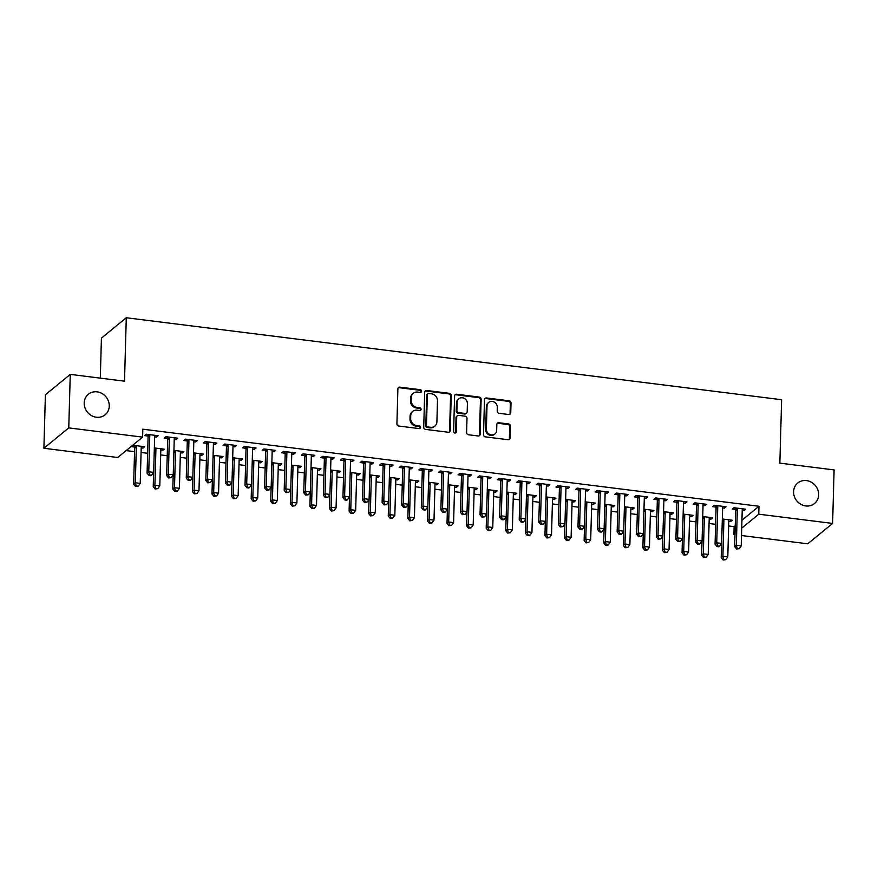 <?xml version="1.0" encoding="UTF-8"?>
<svg xmlns="http://www.w3.org/2000/svg" width="878" height="878" viewBox="0 0 878 878"><rect width="100%" height="100%" fill="white"/><g stroke="black" fill="none" stroke-linecap="round" stroke-linejoin="round"><path stroke-width="1.32" d="M421.594 391.226A1.427 1.295 50.7 0 0 420.288 389.689L399.863 387.143A2.03 1.844 50.7 0 0 397.888 388.844L396.911 423.854A2.03 1.844 50.7 0 0 398.777 426.039L419.201 428.596A1.427 1.295 50.7 0 0 420.584 427.41A1.427 1.295 50.7 0 0 419.278 425.874L416.633 425.545A6.508 5.905 50.7 0 1 410.652 418.554L410.739 415.634A6.508 5.905 50.7 0 1 412.77 411.365A6.508 5.905 50.7 0 1 417.061 410.18L419.706 410.509A1.427 1.295 50.7 0 0 421.089 409.313A1.427 1.295 50.7 0 0 419.783 407.787L417.138 407.458A6.508 5.905 50.7 0 1 411.167 400.456L411.244 397.547A6.508 5.905 50.7 0 1 413.275 393.278A6.508 5.905 50.7 0 1 417.566 392.082L420.211 392.422A1.427 1.295 50.7 0 0 421.594 391.226M420.76 392.367A1.427 1.295 50.7 0 0 419.618 390.249L399.194 387.692A2.03 1.844 50.7 0 0 398.217 387.835M419.75 428.552A1.427 1.295 50.7 0 0 418.608 426.423L415.963 426.093L416.633 425.545M420.255 410.454A1.427 1.295 50.7 0 0 419.113 408.336L416.468 408.007L417.138 407.458M793.591 491.702A13.258 12.04 50.7 0 0 800.879 504.312A13.258 12.04 50.7 0 0 814.532 503.522A13.258 12.04 50.7 0 0 818.658 494.841A13.258 12.04 50.7 0 0 811.382 482.22A13.258 12.04 50.7 0 0 797.729 483.021A13.258 12.04 50.7 0 0 793.591 491.702M84.2 402.969A13.258 12.04 50.7 0 0 91.477 415.59A13.258 12.04 50.7 0 0 105.14 414.789A13.258 12.04 50.7 0 0 109.267 406.108A13.258 12.04 50.7 0 0 101.991 393.498A13.258 12.04 50.7 0 0 88.327 394.288A13.258 12.04 50.7 0 0 84.2 402.969M508.768 414.526A2.03 1.844 50.7 0 0 510.744 412.814L511.018 402.991A2.03 1.844 50.7 0 0 509.152 400.807L486.467 397.975A2.03 1.844 50.7 0 0 484.491 399.677L483.515 434.687A2.03 1.844 50.7 0 0 485.38 436.871L508.066 439.713A2.03 1.844 50.7 0 0 510.041 438.012L510.381 426.148A2.03 1.844 50.7 0 0 508.505 423.953L498.803 422.746A2.03 1.844 50.7 0 0 496.827 424.447L496.663 430.33A5.444 4.939 50.7 0 1 489.364 434.226A5.444 4.939 50.7 0 1 486.368 429.046L487.016 405.998A5.444 4.939 50.7 0 1 494.314 402.102A5.444 4.939 50.7 0 1 497.299 407.282L497.2 411.123A2.03 1.844 50.7 0 0 499.066 413.308L508.768 414.526M741.943 520.237L758.987 506.266L142.818 429.199L142.598 437.123L117.74 457.504L43.9 448.263L68.758 427.893L142.598 437.123M758.987 506.266L758.768 514.19L832.607 523.431L807.738 543.811L741.526 535.525M43.9 448.263L45.393 394.76L70.262 374.379L124.511 381.173L126.278 317.748L781.618 399.72L779.851 463.134L834.1 469.917L832.607 523.431M70.262 374.379L68.758 427.893M451.237 395.517A2.03 1.844 50.7 0 0 449.371 393.333L426.686 390.49A2.03 1.844 50.7 0 0 424.7 392.203L423.723 427.213A2.03 1.844 50.7 0 0 425.6 429.397L448.285 432.239A2.03 1.844 50.7 0 0 450.26 430.527L451.237 395.517L450.568 396.066A2.03 1.844 50.7 0 0 448.691 393.882L426.006 391.05A2.03 1.844 50.7 0 0 425.04 391.182M456.571 394.233L479.256 397.075A2.03 1.844 50.7 0 1 481.133 399.26L480.145 434.27A2.03 1.844 50.7 0 1 478.17 435.971L468.468 434.764A2.03 1.844 50.7 0 1 466.602 432.58L466.997 418.378A2.03 1.844 50.7 0 0 465.12 416.194L458.689 415.382A2.03 1.844 50.7 0 0 456.714 417.083L456.297 431.866A1.427 1.295 50.7 0 1 454.387 432.887A1.427 1.295 50.7 0 1 453.608 431.537L454.595 395.934A2.03 1.844 50.7 0 1 456.571 394.233L455.901 394.782L478.587 397.624L479.256 397.075M126.278 317.748L101.42 338.129L100.301 378.144M722.638 507.912L724.427 508.132L726.106 506.76L714.363 505.289L712.684 506.661L715.844 507.056M709.194 518.92L710.993 519.15L711.037 517.57M702.74 516.527L712.673 517.768L710.993 519.15M683.468 503.006L685.257 503.237L686.936 501.854L675.182 500.383L673.503 501.766L676.675 502.161M670.024 514.025L671.824 514.245L671.868 512.664M663.57 511.633L673.503 512.873L671.824 514.245M644.298 498.111L646.087 498.331L647.766 496.959L636.012 495.488L634.333 496.86L637.505 497.266M630.854 509.13L632.643 509.35L632.687 507.769M624.401 506.727L634.333 507.978L632.643 509.35M605.129 493.206L606.917 493.436L608.597 492.053L596.842 490.582L595.163 491.965L598.335 492.36M591.684 504.224L593.473 504.455L593.517 502.864M585.231 501.832L595.152 503.072L593.473 504.455M565.948 488.311L567.748 488.53L569.427 487.158L557.673 485.688L555.994 487.07L559.165 487.466M552.514 499.33L554.303 499.549L554.347 497.969M546.061 496.937L555.983 498.177L554.303 499.549M526.778 483.416L528.567 483.635L530.257 482.263L518.503 480.793L516.824 482.165L519.995 482.56M513.345 494.424L515.134 494.654L515.177 493.074M506.88 492.031L516.813 493.271L515.134 494.654M487.608 478.51L489.397 478.74L491.076 477.358L479.333 475.887L477.654 477.27L480.815 477.665M474.175 489.529L475.964 489.748L476.008 488.168M467.711 487.136L477.643 488.377L475.964 489.748M448.438 473.615L450.227 473.835L451.907 472.463L440.152 470.992L438.473 472.364L441.645 472.759M434.994 484.623L436.794 484.854L436.838 483.273M428.541 482.231L438.473 483.471L436.794 484.854M409.269 468.709L411.058 468.94L412.737 467.557L400.983 466.086L399.303 467.469L402.475 467.864M395.824 479.728L397.624 479.948L397.668 478.367M389.371 477.336L399.303 478.576L397.624 479.948M370.099 463.814L371.888 464.034L373.567 462.662L361.813 461.191L360.134 462.563L363.305 462.969M356.655 474.833L358.443 475.053L358.487 473.472M350.201 472.43L360.123 473.681L358.443 475.053M330.918 458.909L332.718 459.139L334.397 457.756L322.643 456.297L320.964 457.668L324.136 458.064M317.485 469.928L319.274 470.158L319.318 468.578M311.031 467.535L320.953 468.775L319.274 470.158M291.748 454.014L293.548 454.233L295.227 452.861L283.473 451.391L281.794 452.774L284.966 453.169M278.315 465.033L280.104 465.252L280.148 463.672M271.862 462.64L281.783 463.88L280.104 465.252M252.579 449.119L254.368 449.338L256.047 447.967L244.303 446.496L242.624 447.868L245.796 448.263M239.145 460.127L240.934 460.357L240.978 458.777M232.681 457.734L242.613 458.974L240.934 460.357M213.409 444.213L215.198 444.444L216.877 443.061L205.134 441.59L203.455 442.973L206.615 443.368M199.964 455.232L201.764 455.452L201.808 453.871M193.511 452.839L203.444 454.08L201.764 455.452M174.239 439.318L176.028 439.538L177.707 438.166L165.953 436.695L164.274 438.067L167.446 438.462M160.795 450.337L162.595 450.557L162.639 448.976M154.341 447.934L164.274 449.174L162.595 450.557M728.652 525.966L734.129 526.646L735.237 525.735M126.158 450.601L134.553 451.654M141.084 452.466L147.636 453.289M160.674 454.914L167.226 455.737M180.253 457.372L186.805 458.184M199.844 459.82L206.396 460.643M219.423 462.267L225.986 463.09M239.014 464.714L245.566 465.538M258.604 467.162L265.156 467.985M278.183 469.62L284.735 470.432M297.774 472.068L304.326 472.891M317.353 474.515L323.905 475.338M336.943 476.963L343.496 477.786M356.523 479.421L363.086 480.233M376.113 481.868L382.665 482.68M395.704 484.316L402.256 485.139M415.283 486.763L421.835 487.586M434.873 489.211L441.425 490.034M454.453 491.669L461.005 492.481M474.043 494.116L480.595 494.94M493.623 496.564L500.186 497.387M513.213 499.011L519.765 499.834M532.803 501.459L539.355 502.282M552.383 503.917L558.935 504.729M571.973 506.365L578.525 507.188M591.553 508.812L598.105 509.635M611.143 511.259L617.695 512.083M630.733 513.718L637.285 514.53M650.313 516.165L656.865 516.977M669.903 518.613L676.455 519.436M689.482 521.06L696.034 521.883M709.073 523.507L715.625 524.331M141.215 447.879L143.004 448.109L144.683 446.726L132.929 445.256L131.25 446.639L134.422 447.034M154.649 436.871L156.449 437.09L158.128 435.718L146.374 434.248L144.694 435.62L147.866 436.015M180.385 452.785L182.174 453.004L182.218 451.424M173.932 450.392L183.853 451.632L182.174 453.004M193.818 441.766L195.618 441.985L197.298 440.613L185.543 439.143L183.864 440.526L187.036 440.921M219.555 457.679L221.344 457.91L221.388 456.319M213.102 455.287L223.023 456.527L221.344 457.91M232.999 446.661L234.788 446.891L236.467 445.508L224.713 444.038L223.034 445.42L226.206 445.815M258.725 462.585L260.514 462.805L260.568 461.224M252.271 460.182L262.204 461.433L260.514 462.805M272.169 451.566L273.958 451.786L275.637 450.414L263.883 448.943L262.204 450.315L265.375 450.71M297.894 467.48L299.694 467.7L299.738 466.119M291.441 465.088L301.373 466.328L299.694 467.7M311.339 456.461L313.128 456.692L314.807 455.309L303.053 453.838L301.373 455.221L304.545 455.616M337.075 472.375L338.864 472.605L338.908 471.025M330.611 469.982L340.543 471.223L338.864 472.605M350.509 461.367L352.297 461.587L353.977 460.215L342.233 458.744L340.554 460.116L343.715 460.511M376.245 477.281L378.034 477.5L378.078 475.92M369.781 474.888L379.713 476.128L378.034 477.5M389.678 466.262L391.467 466.492L393.157 465.11L381.403 463.639L379.724 465.022L382.896 465.417M415.415 482.176L417.204 482.406L417.248 480.826M408.961 479.783L418.883 481.023L417.204 482.406M428.848 471.168L430.648 471.387L432.327 470.015L420.573 468.545L418.894 469.917L422.066 470.312M454.584 487.081L456.373 487.301L456.417 485.721M448.131 484.689L458.053 485.929L456.373 487.301M468.018 476.063L469.818 476.282L471.497 474.91L459.743 473.44L458.064 474.811L461.235 475.217M493.754 491.976L495.543 492.207L495.587 490.615M487.301 489.584L497.222 490.824L495.543 492.207M507.199 480.957L508.988 481.188L510.667 479.805L498.913 478.334L497.233 479.717L500.405 480.112M532.924 496.882L534.724 497.102L534.768 495.521M526.471 494.479L536.403 495.719L534.724 497.102M546.368 485.863L548.157 486.083L549.837 484.711L538.082 483.24L536.403 484.612L539.575 485.007M572.094 501.777L573.894 501.996L573.938 500.416M565.641 499.384L575.573 500.625L573.894 501.996M585.538 490.758L587.327 490.989L589.006 489.606L577.263 488.135L575.573 489.518L578.745 489.913M611.275 506.672L613.063 506.902L613.107 505.322M604.81 504.279L614.743 505.519L613.063 506.902M624.708 495.664L626.497 495.883L628.176 494.512L616.433 493.041L614.754 494.413L617.914 494.808M650.444 511.578L652.233 511.797L652.277 510.217M643.991 509.185L653.912 510.425L652.233 511.797M663.878 500.559L665.678 500.789L667.357 499.406L655.603 497.936L653.923 499.319L657.095 499.714M689.614 516.473L691.403 516.703L691.447 515.123M683.161 514.08L693.082 515.32L691.403 516.703M703.048 505.465L704.847 505.684L706.527 504.301L694.772 502.842L693.093 504.213L696.265 504.609M728.784 521.378L730.573 521.598L730.617 520.017M722.331 518.975L732.252 520.226L730.573 521.598M742.228 510.359L744.017 510.579L745.696 509.207L733.942 507.736L732.263 509.108L735.435 509.514M734.985 534.713L733.909 534.57L735.018 533.659M741.723 528.161L758.768 514.19M734.129 526.646L733.909 534.57M143.004 448.109L143.048 446.529M156.449 437.09L156.493 435.51M176.028 439.538L176.072 437.957M195.618 441.985L195.662 440.405M215.198 444.444L215.242 442.863M234.788 446.891L234.832 445.311M254.368 449.338L254.411 447.758M273.958 451.786L274.002 450.205M293.548 454.233L293.592 452.653M313.128 456.692L313.172 455.111M332.718 459.139L332.762 457.559M352.297 461.587L352.341 460.006M371.888 464.034L371.932 462.454M391.467 466.492L391.511 464.901M411.058 468.94L411.102 467.359M430.648 471.387L430.692 469.807M450.227 473.835L450.271 472.254M469.818 476.282L469.862 474.702M489.397 478.74L489.441 477.149M508.988 481.188L509.031 479.607M528.567 483.635L528.622 482.055M548.157 486.083L548.201 484.502M567.748 488.53L567.792 486.95M587.327 490.989L587.371 489.408M606.917 493.436L606.961 491.856M626.497 495.883L626.541 494.303M646.087 498.331L646.131 496.75M665.678 500.789L665.722 499.198M685.257 503.237L685.301 501.656M704.847 505.684L704.891 504.104M724.427 508.132L724.471 506.551M744.017 510.579L744.061 508.999M413.275 393.278L412.594 393.827A6.508 5.905 50.7 0 0 410.575 398.096L411.244 397.547M416.468 408.007A6.508 5.905 50.7 0 1 410.487 401.016L410.575 398.096M412.77 411.365L412.089 411.925A6.508 5.905 50.7 0 0 410.07 416.183L410.739 415.634M415.963 426.093A6.508 5.905 50.7 0 1 409.982 419.102L410.07 416.183M449.251 432.097A2.03 1.844 50.7 0 0 449.58 431.076L450.568 396.066M428.716 393.487A1.427 1.295 50.7 0 0 427.334 394.672L426.478 425.413A1.427 1.295 50.7 0 0 427.784 426.938L430.571 427.29A6.508 5.905 50.7 0 0 434.873 426.093A6.508 5.905 50.7 0 0 436.904 421.835L437.485 400.829A6.508 5.905 50.7 0 0 431.504 393.827L428.716 393.487M427.784 393.739L427.103 394.299A1.427 1.295 50.7 0 0 426.664 395.221L427.334 394.672M434.873 426.093L434.204 426.642A6.508 5.905 50.7 0 1 429.902 427.838L427.114 427.487A1.427 1.295 50.7 0 1 425.808 425.962L426.664 395.221M479.147 435.828A2.03 1.844 50.7 0 0 479.476 434.819L480.453 399.808A2.03 1.844 50.7 0 0 478.587 397.624M457.339 415.755L456.67 416.304A2.03 1.844 50.7 0 0 456.033 417.643L455.627 432.426L456.297 431.866M455.462 433.019A1.427 1.295 50.7 0 0 455.627 432.426M467.403 403.639A5.444 4.939 50.7 0 0 458.81 398.788A5.444 4.939 50.7 0 0 457.12 402.354L456.889 410.476A2.03 1.844 50.7 0 0 458.766 412.66L465.197 413.461A2.03 1.844 50.7 0 0 467.184 411.76L467.403 403.639M458.81 398.788L458.14 399.336A5.444 4.939 50.7 0 0 456.45 402.903L457.12 402.354M466.547 413.088L465.878 413.648A2.03 1.844 50.7 0 1 464.528 414.021L458.086 413.209A2.03 1.844 50.7 0 1 456.22 411.025L456.45 402.903M455.901 394.782A2.03 1.844 50.7 0 0 454.936 394.924M488.717 402.431L488.036 402.98A5.444 4.939 50.7 0 0 486.346 406.547L487.016 405.998M494.962 433.897L494.292 434.445A5.444 4.939 50.7 0 1 485.699 429.594L486.346 406.547M509.042 439.571A2.03 1.844 50.7 0 0 509.372 438.561L509.701 426.697A2.03 1.844 50.7 0 0 507.835 424.513L498.133 423.295A2.03 1.844 50.7 0 0 497.157 423.437M509.745 414.383A2.03 1.844 50.7 0 0 510.074 413.373L510.348 403.551A2.03 1.844 50.7 0 0 508.483 401.356L485.797 398.524A2.03 1.844 50.7 0 0 484.832 398.667M133.84 445.376L134.532 447.341A2.074 1.877 -129.3 0 1 134.652 448.098L133.643 484.162L135.322 482.79L140.217 483.394L141.226 447.33A2.074 1.877 -129.3 0 1 141.391 446.606L141.512 446.331M136.101 445.651L136.211 445.958A2.074 1.877 -129.3 0 1 136.331 446.715L135.322 482.79L136.222 485.962L135.541 486.511L138.175 486.203L136.222 485.962M140.217 483.394L138.175 486.203M135.541 486.511L133.643 484.162M149.776 435.707L148.086 437.079L147.087 473.143L148.766 471.771L149.776 435.707A2.074 1.877 50.7 0 0 149.655 434.95L149.545 434.643M149.655 474.943L148.986 475.492L150.939 475.744L151.62 475.185L149.655 474.943L148.766 471.771L153.661 472.386L154.671 436.311A2.074 1.877 50.7 0 1 154.824 435.598L154.956 435.312M148.086 437.079A2.074 1.877 50.7 0 0 147.965 436.322L147.274 434.358M147.087 473.143L148.986 475.492M151.62 475.185L153.661 472.386M153.628 472.43L153.233 486.61L154.912 485.238L159.807 485.852L160.817 449.777A2.074 1.877 -129.3 0 1 160.981 449.064L161.102 448.779M155.691 448.109L155.801 448.406A2.074 1.877 -129.3 0 1 155.922 449.174L154.912 485.238L155.801 488.409L155.132 488.958L157.766 488.651L155.801 488.409M159.807 485.852L157.766 488.651M155.132 488.958L153.233 486.61M173.207 474.877L172.812 489.057L174.492 487.685L179.397 488.3L180.396 452.236A2.074 1.877 -129.3 0 1 180.561 451.511L180.681 451.237M175.271 450.557L175.381 450.864A2.074 1.877 -129.3 0 1 175.501 451.621L174.492 487.685L175.391 490.857L174.722 491.406L177.345 491.098L175.391 490.857M179.397 488.3L177.345 491.098M174.722 491.406L172.812 489.057M169.355 438.155L167.676 439.527L166.666 475.602L168.346 474.219L169.355 438.155A2.074 1.877 50.7 0 0 169.234 437.398L169.125 437.09M169.245 477.391L168.565 477.939L171.199 477.643L169.245 477.391L168.346 474.219L173.24 474.833L174.25 438.77A2.074 1.877 50.7 0 1 174.415 438.045L174.535 437.771M167.676 439.527A2.074 1.877 50.7 0 0 167.555 438.77L166.864 436.805M166.666 475.602L168.565 477.939M171.199 477.643L173.24 474.833M188.946 440.602L187.266 441.974L186.257 478.049L187.936 476.666L188.946 440.602A2.074 1.877 50.7 0 0 188.825 439.845L188.715 439.538M188.825 479.838L188.155 480.398L190.789 480.09L188.825 479.838L187.936 476.666L192.831 477.281L193.84 441.217A2.074 1.877 50.7 0 1 194.005 440.493L194.126 440.218M187.266 441.974A2.074 1.877 50.7 0 0 187.146 441.217L186.454 439.252M186.257 478.049L188.155 480.398M190.789 480.09L192.831 477.281M192.798 477.325L192.403 491.515L194.082 490.133L198.977 490.747L199.986 454.683A2.074 1.877 -129.3 0 1 200.151 453.959L200.272 453.685M194.861 453.004L194.971 453.311A2.074 1.877 -129.3 0 1 195.092 454.069L194.082 490.133L194.971 493.304L194.301 493.864L196.935 493.557L194.971 493.304M198.977 490.747L196.935 493.557M194.301 493.864L192.403 491.515M212.388 479.772L211.982 493.963L213.672 492.58L218.567 493.195L219.566 457.131A2.074 1.877 -129.3 0 1 219.73 456.406L219.862 456.132M214.451 455.452L214.55 455.759A2.074 1.877 -129.3 0 1 214.671 456.516L213.672 492.58L214.561 495.763L213.892 496.311L216.515 496.004L214.561 495.763M218.567 493.195L216.515 496.004M213.892 496.311L211.982 493.963M208.525 443.05L206.846 444.433L205.836 480.496L207.515 479.125L208.525 443.05A2.074 1.877 50.7 0 0 208.404 442.292L208.295 441.985M208.415 482.296L207.746 482.845L210.369 482.538L208.415 482.296L207.515 479.125L212.421 479.728L213.42 443.664A2.074 1.877 50.7 0 1 213.584 442.94L213.705 442.666M206.846 444.433A2.074 1.877 50.7 0 0 206.725 443.675L206.034 441.711M205.836 480.496L207.746 482.845M210.369 482.538L212.421 479.728M228.115 445.497L226.436 446.88L225.426 482.944L227.106 481.572L228.115 445.497A2.074 1.877 50.7 0 0 227.995 444.74L227.885 444.444M227.995 484.744L227.325 485.293L229.959 484.985L227.995 484.744L227.106 481.572L232.001 482.187L233.01 446.112A2.074 1.877 50.7 0 1 233.175 445.387L233.296 445.113M226.436 446.88A2.074 1.877 50.7 0 0 226.315 446.123L225.624 444.158M225.426 482.944L227.325 485.293M229.959 484.985L232.001 482.187M231.968 482.231L231.572 496.41L233.252 495.038L238.147 495.642L239.156 459.578A2.074 1.877 -129.3 0 1 239.321 458.854L239.442 458.579M234.031 457.91L234.141 458.206A2.074 1.877 -129.3 0 1 234.261 458.964L233.252 495.038L234.141 498.21L233.471 498.759L236.105 498.452L234.141 498.21M238.147 495.642L236.105 498.452M233.471 498.759L231.572 496.41M247.695 447.956L246.016 449.327L245.017 485.391L246.696 484.019L247.695 447.956A2.074 1.877 50.7 0 0 247.574 447.198L247.475 446.891M247.585 487.191L246.916 487.74L248.869 487.992L249.539 487.433L247.585 487.191L246.696 484.019L251.591 484.634L252.601 448.559A2.074 1.877 50.7 0 1 252.754 447.846L252.886 447.56M246.016 449.327A2.074 1.877 50.7 0 0 245.895 448.57L245.203 446.606M245.017 485.391L246.916 487.74M249.539 487.433L251.591 484.634M251.558 484.678L251.163 498.858L252.842 497.486L257.737 498.1L258.747 462.026A2.074 1.877 -129.3 0 1 258.9 461.312L259.032 461.027M253.621 460.357L253.72 460.665A2.074 1.877 -129.3 0 1 253.841 461.422L252.842 497.486L253.731 500.658L253.062 501.206L255.696 500.899L253.731 500.658M257.737 498.1L255.696 500.899M253.062 501.206L251.163 498.858M267.285 450.403L265.606 451.775L264.596 487.85L266.275 486.467L267.285 450.403A2.074 1.877 50.7 0 0 267.164 449.646L267.055 449.338M267.175 489.639L266.495 490.187L269.129 489.891L267.175 489.639L266.275 486.467L271.17 487.081L272.18 451.018A2.074 1.877 50.7 0 1 272.345 450.293L272.465 450.019M265.606 451.775A2.074 1.877 50.7 0 0 265.485 451.018L264.794 449.053M264.596 487.85L266.495 490.187M269.129 489.891L271.17 487.081M271.137 487.125L270.742 501.316L272.421 499.933L277.316 500.548L278.326 464.484A2.074 1.877 -129.3 0 1 278.491 463.76L278.611 463.485M273.201 462.805L273.31 463.112A2.074 1.877 -129.3 0 1 273.431 463.869L272.421 499.933L273.321 503.105L272.641 503.654L275.275 503.357L273.321 503.105M277.316 500.548L275.275 503.357M272.641 503.654L270.742 501.316M290.728 489.573L290.333 503.763L292.012 502.381L296.907 502.995L297.916 466.931A2.074 1.877 -129.3 0 1 298.081 466.207L298.202 465.933M292.791 465.252L292.901 465.559A2.074 1.877 -129.3 0 1 293.022 466.317L292.012 502.381L292.901 505.552L292.231 506.112L294.865 505.805L292.901 505.552M296.907 502.995L294.865 505.805M292.231 506.112L290.333 503.763M310.307 492.031L309.912 506.211L311.591 504.839L316.497 505.443L317.496 469.379A2.074 1.877 -129.3 0 1 317.66 468.654L317.781 468.38M312.37 467.7L312.48 468.007A2.074 1.877 -129.3 0 1 312.601 468.764L311.591 504.839L312.491 508.011L311.822 508.56L314.445 508.252L312.491 508.011M316.497 505.443L314.445 508.252M311.822 508.56L309.912 506.211M329.898 494.479L329.502 508.658L331.182 507.286L336.076 507.901L337.086 471.826A2.074 1.877 -129.3 0 1 337.251 471.102L337.371 470.827M331.961 470.158L332.071 470.454A2.074 1.877 -129.3 0 1 332.191 471.212L331.182 507.286L332.071 510.458L331.401 511.007L334.035 510.7L332.071 510.458M336.076 507.901L334.035 510.7M331.401 511.007L329.502 508.658M349.488 496.926L349.093 511.106L350.772 509.734L355.667 510.348L356.677 474.274A2.074 1.877 -129.3 0 1 356.83 473.56L356.962 473.275M351.551 472.605L351.65 472.913A2.074 1.877 -129.3 0 1 351.771 473.67L350.772 509.734L351.661 512.906L350.991 513.454L353.614 513.147L351.661 512.906M355.667 510.348L353.614 513.147M350.991 513.454L349.093 511.106M369.067 499.373L368.672 513.564L370.351 512.181L375.246 512.796L376.256 476.732A2.074 1.877 -129.3 0 1 376.421 476.008L376.541 475.733M371.131 475.053L371.24 475.36A2.074 1.877 -129.3 0 1 371.361 476.117L370.351 512.181L371.251 515.353L370.571 515.902L373.205 515.606L371.251 515.353M375.246 512.796L373.205 515.606M370.571 515.902L368.672 513.564M388.658 501.821L388.263 516.012L389.942 514.629L394.837 515.243L395.846 479.179A2.074 1.877 -129.3 0 1 396 478.455L396.132 478.181M390.721 477.5L390.82 477.808A2.074 1.877 -129.3 0 1 390.951 478.565L389.942 514.629L390.831 517.8L390.161 518.36L392.795 518.053L390.831 517.8M394.837 515.243L392.795 518.053M390.161 518.36L388.263 516.012M408.237 504.279L407.842 518.459L409.521 517.087L414.416 517.691L415.426 481.627A2.074 1.877 -129.3 0 1 415.59 480.903L415.711 480.628M410.3 479.948L410.41 480.255A2.074 1.877 -129.3 0 1 410.531 481.012L409.521 517.087L410.421 520.259L409.741 520.808L412.375 520.5L410.421 520.259M414.416 517.691L412.375 520.5M409.741 520.808L407.842 518.459M427.827 506.727L427.432 520.906L429.112 519.535L434.006 520.149L435.016 484.074A2.074 1.877 -129.3 0 1 435.181 483.35L435.301 483.076M429.891 482.406L430 482.702A2.074 1.877 -129.3 0 1 430.121 483.46L429.112 519.535L430 522.706L429.331 523.255L431.965 522.948L430 522.706M434.006 520.149L431.965 522.948M429.331 523.255L427.432 520.906M286.876 452.85L285.185 454.233L284.187 490.297L285.866 488.914L286.876 452.85A2.074 1.877 50.7 0 0 286.755 452.093L286.645 451.786M286.755 492.086L286.085 492.646L288.719 492.339L286.755 492.086L285.866 488.914L290.761 489.529L291.77 453.465A2.074 1.877 50.7 0 1 291.924 452.741L292.056 452.466M285.185 454.233A2.074 1.877 50.7 0 0 285.065 453.476L284.373 451.501M284.187 490.297L286.085 492.646M288.719 492.339L290.761 489.529M306.455 455.298L304.776 456.681L303.766 492.745L305.445 491.373L306.455 455.298A2.074 1.877 50.7 0 0 306.334 454.541L306.224 454.233M306.345 494.544L305.665 495.093L308.299 494.786L306.345 494.544L305.445 491.373L310.34 491.976L311.35 455.912A2.074 1.877 50.7 0 1 311.514 455.188L311.635 454.914M304.776 456.681A2.074 1.877 50.7 0 0 304.655 455.923L303.964 453.959M303.766 492.745L305.665 495.093M308.299 494.786L310.34 491.976M326.045 457.745L324.366 459.128L323.356 495.192L325.036 493.82L326.045 457.745A2.074 1.877 50.7 0 0 325.925 456.988L325.815 456.692M325.925 496.992L325.255 497.541L327.889 497.233L325.925 496.992L325.036 493.82L329.93 494.435L330.94 458.36A2.074 1.877 50.7 0 1 331.105 457.636L331.226 457.361M324.366 459.128A2.074 1.877 50.7 0 0 324.245 458.371L323.554 456.406M323.356 495.192L325.255 497.541M327.889 497.233L329.93 494.435M345.625 460.204L343.946 461.576L342.936 497.639L344.615 496.268L345.625 460.204A2.074 1.877 50.7 0 0 345.504 459.446L345.394 459.139M345.515 499.439L344.845 499.988L346.799 500.24L347.469 499.681L345.515 499.439L344.615 496.268L349.521 496.882L350.52 460.807A2.074 1.877 50.7 0 1 350.684 460.094L350.805 459.82M343.946 461.576A2.074 1.877 50.7 0 0 343.825 460.818L343.133 458.854M342.936 497.639L344.845 499.988M347.469 499.681L349.521 496.882M365.215 462.651L363.536 464.023L362.526 500.098L364.205 498.715L365.215 462.651A2.074 1.877 50.7 0 0 365.094 461.894L364.985 461.587M365.094 501.887L364.425 502.446L367.059 502.139L365.094 501.887L364.205 498.715L369.1 499.33L370.11 463.266A2.074 1.877 50.7 0 1 370.275 462.541L370.395 462.267M363.536 464.023A2.074 1.877 50.7 0 0 363.415 463.266L362.724 461.301M362.526 500.098L364.425 502.446M367.059 502.139L369.1 499.33M384.794 465.099L383.115 466.481L382.117 502.545L383.796 501.162L384.794 465.099A2.074 1.877 50.7 0 0 384.674 464.341L384.575 464.034M384.685 504.345L384.015 504.894L386.638 504.587L384.685 504.345L383.796 501.162L388.691 501.777L389.7 465.713A2.074 1.877 50.7 0 1 389.854 464.989L389.986 464.714M383.115 466.481A2.074 1.877 50.7 0 0 382.995 465.724L382.303 463.749M382.117 502.545L384.015 504.894M386.638 504.587L388.691 501.777M404.385 467.546L402.706 468.929L401.696 504.993L403.375 503.621L404.385 467.546A2.074 1.877 50.7 0 0 404.264 466.789L404.154 466.481M404.275 506.793L403.595 507.341L406.229 507.034L404.275 506.793L403.375 503.621L408.27 504.224L409.28 468.161A2.074 1.877 50.7 0 1 409.444 467.436L409.565 467.162M402.706 468.929A2.074 1.877 50.7 0 0 402.585 468.172L401.894 466.207M401.696 504.993L403.595 507.341M406.229 507.034L408.27 504.224M423.975 470.004L422.296 471.376L421.286 507.44L422.966 506.068L423.975 470.004A2.074 1.877 50.7 0 0 423.854 469.247L423.745 468.94M423.854 509.24L423.185 509.789L425.139 510.03L425.819 509.481L423.854 509.24L422.966 506.068L427.86 506.683L428.87 470.608A2.074 1.877 50.7 0 1 429.035 469.895L429.155 469.609M422.296 471.376A2.074 1.877 50.7 0 0 422.175 470.619L421.473 468.654M421.286 507.44L423.185 509.789M425.819 509.481L427.86 506.683M443.555 472.452L441.875 473.824L440.866 509.899L442.545 508.516L443.555 472.452A2.074 1.877 50.7 0 0 443.434 471.695L443.324 471.387M443.445 511.687L442.775 512.236L444.729 512.489L445.398 511.929L443.445 511.687L442.545 508.516L447.451 509.13L448.449 473.066A2.074 1.877 50.7 0 1 448.614 472.342L448.735 472.068M441.875 473.824A2.074 1.877 50.7 0 0 441.755 473.066L441.063 471.102M440.866 509.899L442.775 512.236M445.398 511.929L447.451 509.13M447.407 509.174L447.012 523.354L448.691 521.982L453.597 522.597L454.595 486.522A2.074 1.877 -129.3 0 1 454.76 485.808L454.881 485.534M449.47 484.854L449.58 485.161A2.074 1.877 -129.3 0 1 449.701 485.918L448.691 521.982L449.591 525.154L448.921 525.702L451.544 525.395L449.591 525.154M453.597 522.597L451.544 525.395M448.921 525.702L447.012 523.354M463.145 474.899L461.466 476.271L460.456 512.346L462.135 510.963L463.145 474.899A2.074 1.877 50.7 0 0 463.024 474.142L462.915 473.835M463.024 514.135L462.355 514.695L464.989 514.387L463.024 514.135L462.135 510.963L467.03 511.578L468.04 475.514A2.074 1.877 50.7 0 1 468.204 474.789L468.325 474.515M461.466 476.271A2.074 1.877 50.7 0 0 461.345 475.514L460.654 473.549M460.456 512.346L462.355 514.695M464.989 514.387L467.03 511.578M466.997 511.622L466.602 525.812L468.281 524.429L473.176 525.044L474.186 488.98A2.074 1.877 -129.3 0 1 474.35 488.256L474.471 487.981M469.061 487.301L469.17 487.608A2.074 1.877 -129.3 0 1 469.291 488.366L468.281 524.429L469.17 527.601L468.501 528.161L471.135 527.854L469.17 527.601M473.176 525.044L471.135 527.854M468.501 528.161L466.602 525.812M482.724 477.347L481.045 478.729L480.036 514.793L481.726 513.41L482.724 477.347A2.074 1.877 50.7 0 0 482.604 476.589L482.505 476.282M482.615 516.593L481.945 517.142L484.568 516.835L482.615 516.593L481.726 513.41L486.621 514.025L487.619 477.961A2.074 1.877 50.7 0 1 487.784 477.237L487.916 476.963M481.045 478.729A2.074 1.877 50.7 0 0 480.924 477.972L480.233 476.008M480.036 514.793L481.945 517.142M484.568 516.835L486.621 514.025M486.588 514.069L486.192 528.26L487.872 526.877L492.767 527.491L493.776 491.428A2.074 1.877 -129.3 0 1 493.93 490.703L494.062 490.429M488.651 489.748L488.75 490.056A2.074 1.877 -129.3 0 1 488.87 490.813L487.872 526.877L488.761 530.06L488.091 530.608L490.714 530.301L488.761 530.06M492.767 527.491L490.714 530.301M488.091 530.608L486.192 528.26M502.315 479.794L500.636 481.177L499.626 517.241L501.305 515.869L502.315 479.794A2.074 1.877 50.7 0 0 502.194 479.037L502.084 478.74M502.194 519.041L501.525 519.589L503.489 519.831L504.159 519.282L502.194 519.041L501.305 515.869L506.2 516.473L507.21 480.409A2.074 1.877 50.7 0 1 507.374 479.684L507.495 479.41M500.636 481.177A2.074 1.877 50.7 0 0 500.515 480.42L499.823 478.455M499.626 517.241L501.525 519.589M504.159 519.282L506.2 516.473M506.167 516.527L505.772 530.707L507.451 529.335L512.346 529.939L513.356 493.875A2.074 1.877 -129.3 0 1 513.52 493.151L513.641 492.876M508.23 492.196L508.34 492.503A2.074 1.877 -129.3 0 1 508.461 493.26L507.451 529.335L508.351 532.507L507.671 533.056L510.305 532.748L508.351 532.507M512.346 529.939L510.305 532.748M507.671 533.056L505.772 530.707M521.894 482.252L520.215 483.624L519.216 519.688L520.895 518.316L521.894 482.252A2.074 1.877 50.7 0 0 521.773 481.495L521.675 481.188M521.784 521.488L521.115 522.037L523.068 522.289L523.749 521.73L521.784 521.488L520.895 518.316L525.79 518.931L526.8 482.856A2.074 1.877 50.7 0 1 526.954 482.143L527.085 481.857M520.215 483.624A2.074 1.877 50.7 0 0 520.094 482.867L519.403 480.903M519.216 519.688L521.115 522.037M523.749 521.73L525.79 518.931M525.757 518.975L525.362 533.155L527.041 531.783L531.936 532.397L532.946 496.322A2.074 1.877 -129.3 0 1 533.1 495.609L533.231 495.324M527.821 494.654L527.93 494.962A2.074 1.877 -129.3 0 1 528.051 495.719L527.041 531.783L527.93 534.954L527.261 535.503L529.895 535.196L527.93 534.954M531.936 532.397L529.895 535.196M527.261 535.503L525.362 533.155M541.485 484.7L539.805 486.072L538.796 522.147L540.475 520.764L541.485 484.7A2.074 1.877 50.7 0 0 541.364 483.943L541.254 483.635M541.375 523.936L540.694 524.484L543.328 524.188L541.375 523.936L540.475 520.764L545.37 521.378L546.379 485.314A2.074 1.877 50.7 0 1 546.544 484.59L546.665 484.316M539.805 486.072A2.074 1.877 50.7 0 0 539.685 485.314L538.993 483.35M538.796 522.147L540.694 524.484M543.328 524.188L545.37 521.378M545.337 521.422L544.942 535.613L546.621 534.23L551.516 534.845L552.525 498.781A2.074 1.877 -129.3 0 1 552.69 498.056L552.811 497.782M547.4 497.102L547.51 497.409A2.074 1.877 -129.3 0 1 547.631 498.166L546.621 534.23L547.521 537.402L546.84 537.951L549.474 537.643L547.521 537.402M551.516 534.845L549.474 537.643M546.84 537.951L544.942 535.613M561.075 487.147L559.396 488.519L558.386 524.594L560.065 523.211L561.075 487.147A2.074 1.877 50.7 0 0 560.954 486.39L560.844 486.083M560.954 526.383L560.285 526.943L562.919 526.635L560.954 526.383L560.065 523.211L564.96 523.826L565.97 487.762A2.074 1.877 50.7 0 1 566.134 487.038L566.255 486.763M559.396 488.519A2.074 1.877 50.7 0 0 559.275 487.762L558.573 485.797M558.386 524.594L560.285 526.943M562.919 526.635L564.96 523.826M564.927 523.87L564.532 538.06L566.211 536.678L571.106 537.292L572.116 501.228A2.074 1.877 -129.3 0 1 572.28 500.504L572.401 500.23M566.99 499.549L567.1 499.856A2.074 1.877 -129.3 0 1 567.221 500.614L566.211 536.678L567.1 539.849L566.431 540.409L569.065 540.102L567.1 539.849M571.106 537.292L569.065 540.102M566.431 540.409L564.532 538.06M580.654 489.595L578.975 490.978L577.965 527.041L579.645 525.67L580.654 489.595A2.074 1.877 50.7 0 0 580.534 488.837L580.424 488.53M580.545 528.841L579.875 529.39L582.498 529.083L580.545 528.841L579.645 525.67L584.55 526.273L585.549 490.209A2.074 1.877 50.7 0 1 585.714 489.485L585.835 489.211M578.975 490.978A2.074 1.877 50.7 0 0 578.854 490.22L578.163 488.256M577.965 527.041L579.875 529.39M582.498 529.083L584.55 526.273M584.518 526.328L584.111 540.508L585.791 539.125L590.696 539.74L591.695 503.676A2.074 1.877 -129.3 0 1 591.86 502.951L591.981 502.677M586.57 501.996L586.68 502.304A2.074 1.877 -129.3 0 1 586.8 503.061L585.791 539.125L586.691 542.308L586.021 542.856L588.644 542.549L586.691 542.308M590.696 539.74L588.644 542.549M586.021 542.856L584.111 540.508M600.245 492.042L598.566 493.425L597.556 529.489L599.235 528.117L600.245 492.042A2.074 1.877 50.7 0 0 600.124 491.285L600.014 490.989M600.124 531.289L599.455 531.838L601.419 532.079L602.088 531.53L600.124 531.289L599.235 528.117L604.13 528.732L605.14 492.657A2.074 1.877 50.7 0 1 605.304 491.932L605.425 491.658M598.566 493.425A2.074 1.877 50.7 0 0 598.445 492.668L597.753 490.703M597.556 529.489L599.455 531.838M602.088 531.53L604.13 528.732M604.097 528.775L603.702 542.955L605.381 541.583L610.276 542.187L611.286 506.123A2.074 1.877 -129.3 0 1 611.45 505.399L611.571 505.124M606.16 504.455L606.27 504.751A2.074 1.877 -129.3 0 1 606.391 505.508L605.381 541.583L606.27 544.755L605.6 545.304L608.235 544.997L606.27 544.755M610.276 542.187L608.235 544.997M605.6 545.304L603.702 542.955M619.824 494.501L618.145 495.872L617.146 531.936L618.825 530.564L619.824 494.501A2.074 1.877 50.7 0 0 619.703 493.743L619.605 493.436M619.714 533.736L619.045 534.285L620.998 534.537L621.668 533.978L619.714 533.736L618.825 530.564L623.72 531.179L624.73 495.104A2.074 1.877 50.7 0 1 624.884 494.391L625.015 494.105M618.145 495.872A2.074 1.877 50.7 0 0 618.024 495.115L617.333 493.151M617.146 531.936L619.045 534.285M621.668 533.978L623.72 531.179M623.687 531.223L623.292 545.403L624.971 544.031L629.866 544.645L630.876 508.571A2.074 1.877 -129.3 0 1 631.03 507.857L631.161 507.572M625.751 506.902L625.849 507.21A2.074 1.877 -129.3 0 1 625.97 507.967L624.971 544.031L625.86 547.203L625.191 547.751L627.814 547.444L625.86 547.203M629.866 544.645L627.814 547.444M625.191 547.751L623.292 545.403M639.414 496.948L637.735 498.32L636.726 534.395L638.405 533.012L639.414 496.948A2.074 1.877 50.7 0 0 639.294 496.191L639.184 495.883M639.305 536.184L638.624 536.732L641.258 536.436L639.305 536.184L638.405 533.012L643.3 533.626L644.309 497.563A2.074 1.877 50.7 0 1 644.474 496.838L644.595 496.564M637.735 498.32A2.074 1.877 50.7 0 0 637.615 497.563L636.923 495.598M636.726 534.395L638.624 536.732M641.258 536.436L643.3 533.626M643.267 533.67L642.872 547.861L644.551 546.478L649.446 547.093L650.455 511.029A2.074 1.877 -129.3 0 1 650.62 510.305L650.741 510.03M645.33 509.35L645.44 509.657A2.074 1.877 -129.3 0 1 645.56 510.414L644.551 546.478L645.451 549.65L644.77 550.199L647.404 549.902L645.451 549.65M649.446 547.093L647.404 549.902M644.77 550.199L642.872 547.861M659.005 499.395L657.315 500.778L656.316 536.842L657.995 535.459L659.005 499.395A2.074 1.877 50.7 0 0 658.873 498.638L658.774 498.331M658.884 538.631L658.215 539.191L660.849 538.883L658.884 538.631L657.995 535.459L662.89 536.074L663.9 500.01A2.074 1.877 50.7 0 1 664.053 499.286L664.185 499.011M657.315 500.778A2.074 1.877 50.7 0 0 657.194 500.021L656.503 498.046M656.316 536.842L658.215 539.191M660.849 538.883L662.89 536.074M662.857 536.118L662.462 550.308L664.141 548.926L669.036 549.54L670.046 513.476A2.074 1.877 -129.3 0 1 670.21 512.752L670.331 512.478M664.92 511.797L665.03 512.104A2.074 1.877 -129.3 0 1 665.151 512.862L664.141 548.926L665.03 552.097L664.361 552.657L666.995 552.35L665.03 552.097M669.036 549.54L666.995 552.35M664.361 552.657L662.462 550.308M678.584 501.843L676.905 503.226L675.895 539.29L677.575 537.918L678.584 501.843A2.074 1.877 50.7 0 0 678.464 501.086L678.354 500.778M678.475 541.089L677.794 541.638L680.428 541.331L678.475 541.089L677.575 537.918L682.469 538.521L683.479 502.457A2.074 1.877 50.7 0 1 683.644 501.733L683.764 501.459M676.905 503.226A2.074 1.877 50.7 0 0 676.784 502.468L676.093 500.504M675.895 539.29L677.794 541.638M680.428 541.331L682.469 538.521M682.436 538.576L682.041 552.756L683.721 551.384L688.626 551.988L689.625 515.924A2.074 1.877 -129.3 0 1 689.79 515.199L689.91 514.925M684.5 514.245L684.61 514.552A2.074 1.877 -129.3 0 1 684.73 515.309L683.721 551.384L684.62 554.556L683.951 555.105L686.574 554.797L684.62 554.556M688.626 551.988L686.574 554.797M683.951 555.105L682.041 552.756M698.175 504.29L696.495 505.673L695.486 541.737L697.165 540.365L698.175 504.29A2.074 1.877 50.7 0 0 698.054 503.533L697.944 503.237M698.054 543.537L697.384 544.086L699.338 544.327L700.018 543.778L698.054 543.537L697.165 540.365L702.06 540.98L703.069 504.905A2.074 1.877 50.7 0 1 703.234 504.191L703.355 503.906M696.495 505.673A2.074 1.877 50.7 0 0 696.375 504.916L695.683 502.951M695.486 541.737L697.384 544.086M700.018 543.778L702.06 540.98M702.027 541.024L701.632 555.203L703.311 553.831L708.206 554.446L709.215 518.371A2.074 1.877 -129.3 0 1 709.38 517.647L709.501 517.372M704.09 516.703L704.2 516.999A2.074 1.877 -129.3 0 1 704.321 517.757L703.311 553.831L704.2 557.003L703.53 557.552L706.164 557.245L704.2 557.003M708.206 554.446L706.164 557.245M703.53 557.552L701.632 555.203M717.754 506.749L716.075 508.121L715.065 544.184L716.744 542.813L717.754 506.749A2.074 1.877 50.7 0 0 717.633 505.991L717.524 505.684M717.644 545.984L716.975 546.533L718.928 546.785L719.598 546.226L717.644 545.984L716.744 542.813L721.65 543.427L722.649 507.363A2.074 1.877 50.7 0 1 722.813 506.639L722.934 506.365M716.075 508.121A2.074 1.877 50.7 0 0 715.954 507.363L715.263 505.399M715.065 544.184L716.975 546.533M719.598 546.226L721.65 543.427M721.617 543.471L721.211 557.651L722.901 556.279L727.796 556.893L728.795 520.819A2.074 1.877 -129.3 0 1 728.96 520.105L729.091 519.82M723.681 519.15L723.779 519.458A2.074 1.877 -129.3 0 1 723.9 520.215L722.901 556.279L723.79 559.451L723.121 559.999L725.744 559.692L723.79 559.451M727.796 556.893L725.744 559.692M723.121 559.999L721.211 557.651M737.344 509.196L735.665 510.568L734.656 546.643L736.335 545.26L737.344 509.196A2.074 1.877 50.7 0 0 737.224 508.439L737.114 508.132M737.224 548.432L736.554 548.991L739.188 548.684L737.224 548.432L736.335 545.26L741.23 545.875L742.239 509.811A2.074 1.877 50.7 0 1 742.404 509.086L742.525 508.812M735.665 510.568A2.074 1.877 50.7 0 0 735.544 509.811L734.853 507.846M734.656 546.643L736.554 548.991M739.188 548.684L741.23 545.875M419.618 390.249L420.288 389.689M418.608 426.423L419.278 425.874M419.113 408.336L419.783 407.787M410.487 401.016L411.167 400.456M409.982 419.102L410.652 418.554M399.194 387.692L399.863 387.143M449.58 431.076L450.26 430.527M426.006 391.05L426.686 390.49M448.691 393.882L449.371 393.333M425.808 425.962L426.478 425.413M427.114 427.487L427.784 426.938M429.902 427.838L430.571 427.29M480.453 399.808L481.133 399.26M479.476 434.819L480.145 434.27M456.033 417.643L456.714 417.083M456.22 411.025L456.889 410.476M458.086 413.209L458.766 412.66M464.528 414.021L465.197 413.461M485.699 429.594L486.368 429.046M498.133 423.295L498.803 422.746M507.835 424.513L508.505 423.953M509.701 426.697L510.381 426.148M509.372 438.561L510.041 438.012M485.797 398.524L486.467 397.975M508.483 401.356L509.152 400.807M510.348 403.551L511.018 402.991M510.074 413.373L510.744 412.814M134.532 447.341L136.211 445.958M134.652 448.098L136.331 446.715M149.655 434.95L147.965 436.322M154.298 449.646L155.801 448.406M154.276 450.524L155.922 449.174M173.877 452.093L175.381 450.864M173.855 452.971L175.501 451.621M169.234 437.398L167.555 438.77M188.825 439.845L187.146 441.217M193.467 454.541L194.971 453.311M193.445 455.419L195.092 454.069M213.047 456.988L214.55 455.759M213.025 457.866L214.671 456.516M208.404 442.292L206.725 443.675M227.995 444.74L226.315 446.123M232.637 459.435L234.141 458.206M232.615 460.313L234.261 458.964M247.574 447.198L245.895 448.57M252.227 461.894L253.72 460.665M252.195 462.772L253.841 461.422M267.164 449.646L265.485 451.018M271.807 464.341L273.31 463.112M271.785 465.219L273.431 463.869M291.397 466.789L292.901 465.559M291.375 467.667L293.022 466.317M310.977 469.236L312.48 468.007M310.955 470.114L312.601 468.764M330.567 471.695L332.071 470.454M330.545 472.562L332.191 471.212M350.157 474.142L351.65 472.913M350.124 475.02L351.771 473.67M369.737 476.589L371.24 475.36M369.715 477.467L371.361 476.117M389.327 479.037L390.82 477.808M389.294 479.915L390.951 478.565M408.907 481.484L410.41 480.255M408.885 482.362L410.531 481.012M428.497 483.943L430 482.702M428.475 484.81L430.121 483.46M286.755 452.093L285.065 453.476M306.334 454.541L304.655 455.923M325.925 456.988L324.245 458.371M345.504 459.446L343.825 460.818M365.094 461.894L363.415 463.266M384.674 464.341L382.995 465.724M404.264 466.789L402.585 468.172M423.854 469.247L422.175 470.619M443.434 471.695L441.755 473.066M448.076 486.39L449.58 485.161M448.054 487.268L449.701 485.918M463.024 474.142L461.345 475.514M467.667 488.837L469.17 487.608M467.645 489.715L469.291 488.366M482.604 476.589L480.924 477.972M487.257 491.285L488.75 490.056M487.224 492.163L488.87 490.813M502.194 479.037L500.515 480.42M506.836 493.732L508.34 492.503M506.815 494.61L508.461 493.26M521.773 481.495L520.094 482.867M526.427 496.191L527.93 494.962M526.394 497.069L528.051 495.719M541.364 483.943L539.685 485.314M546.006 498.638L547.51 497.409M545.984 499.516L547.631 498.166M560.954 486.39L559.275 487.762M565.597 501.086L567.1 499.856M565.575 501.964L567.221 500.614M580.534 488.837L578.854 490.22M585.176 503.533L586.68 502.304M585.154 504.411L586.8 503.061M600.124 491.285L598.445 492.668M604.766 505.991L606.27 504.751M604.744 506.858L606.391 505.508M619.703 493.743L618.024 495.115M624.357 508.439L625.849 507.21M624.324 509.317L625.97 507.967M639.294 496.191L637.615 497.563M643.936 510.886L645.44 509.657M643.914 511.764L645.56 510.414M658.873 498.638L657.194 500.021M663.527 513.334L665.03 512.104M663.505 514.212L665.151 512.862M678.464 501.086L676.784 502.468M683.106 515.781L684.61 514.552M683.084 516.659L684.73 515.309M698.054 503.533L696.375 504.916M702.696 518.239L704.2 516.999M702.674 519.107L704.321 517.757M717.633 505.991L715.954 507.363M722.276 520.687L723.779 519.458M722.254 521.565L723.9 520.215M737.224 508.439L735.544 509.811"/></g></svg>
